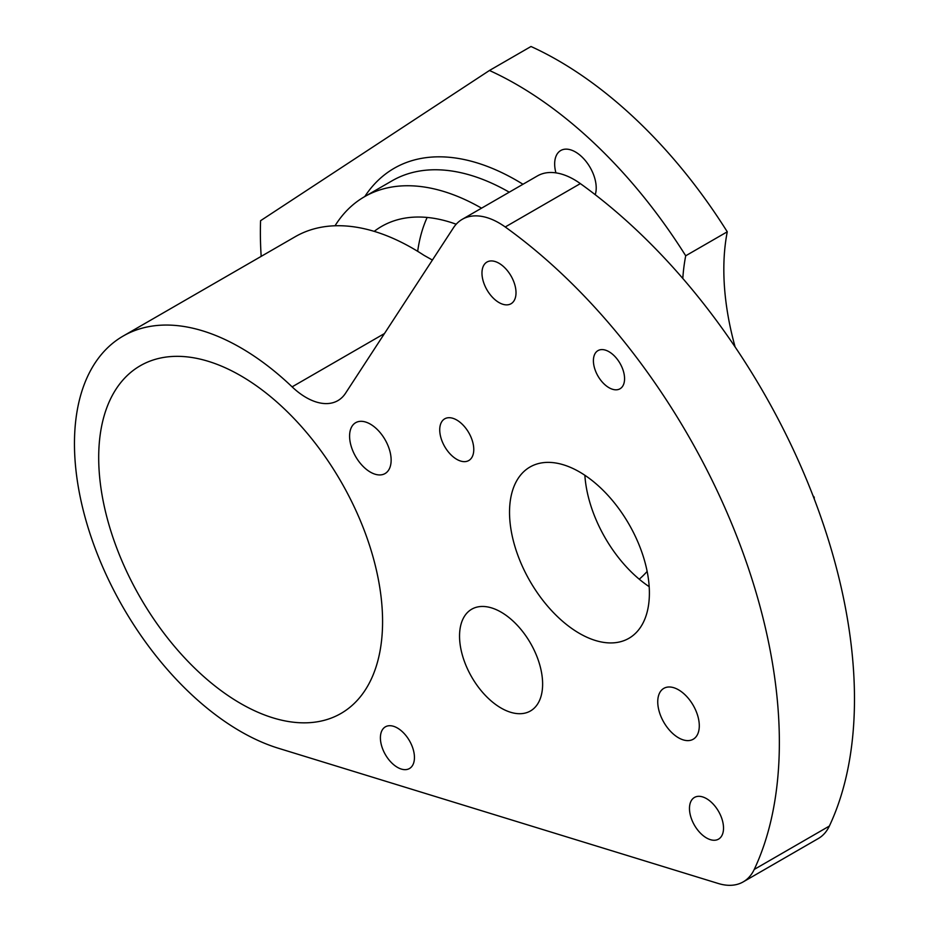 <?xml version="1.0" encoding="UTF-8"?>
<svg xmlns="http://www.w3.org/2000/svg" width="930" height="930" viewBox="0 0 930 930"><rect width="100%" height="100%" fill="white"/><g stroke="black" fill="none" stroke-linecap="round" stroke-linejoin="round"><path stroke-width="1.4" d="M261.179 256.366A362.305 209.18 -120 0 1 260.377 232.384A362.305 209.18 -120 0 1 260.574 220.701L489.459 70.482L531.007 46.5A362.305 209.18 -120 0 1 727.26 231.803L685.712 255.785A244.799 141.337 -120 0 0 682.794 278.43M685.712 255.785A362.305 209.18 -120 0 0 489.459 70.482M595.223 194.684A29.376 16.961 -120 0 0 596.211 187.941A29.376 16.961 -120 0 0 583.389 158.379A29.376 16.961 -120 0 0 560.755 150.509A29.376 16.961 -120 0 0 554.664 163.947A29.376 16.961 -120 0 0 555.919 172.864M814.25 498.98A362.305 209.18 -120 0 0 814.215 497.201L813.692 497.504M481.554 208.169A235.011 135.687 -120 0 0 364.432 196.753A235.011 135.687 -120 0 0 335.033 225.781M384.474 333.533L292.113 386.857A235.011 135.687 -120 0 0 123.132 336.067L295.194 236.732A235.011 135.687 -120 0 1 423.999 255.332L432.415 260.051M123.132 336.067A235.011 135.687 -120 0 0 95.406 549.002A235.011 135.687 -120 0 0 278.465 748.278L718.32 883.5A73.435 42.396 -120 0 0 743.21 881.884A73.435 42.396 -120 0 0 754.242 869.434A440.634 254.402 -120 0 0 505.234 226.978A73.435 42.396 -120 0 0 462.268 219.306A73.435 42.396 -120 0 0 453.433 227.815L345.53 393.239A63.647 36.747 -120 0 1 337.881 400.621A63.647 36.747 -120 0 1 292.113 386.857M98.696 457.641A200.741 115.89 -120 0 0 186.326 659.661A200.741 115.89 -120 0 0 341.008 713.438A200.741 115.89 -120 0 0 382.579 621.542A200.741 115.89 -120 0 0 294.961 419.523A200.741 115.89 -120 0 0 140.267 365.746A200.741 115.89 -120 0 0 98.696 457.641M743.21 881.884L818.342 838.511A73.435 42.396 -120 0 0 829.362 826.061A440.634 254.402 -120 0 0 580.355 183.605A73.435 42.396 -120 0 0 537.4 175.933L462.268 219.306M584.865 475.265A98.894 57.102 -120 0 0 611.219 547.596A98.894 57.102 -120 0 0 649.187 586.667M349.587 436.135A29.376 16.961 -120 0 0 362.421 465.698A29.376 16.961 -120 0 0 385.055 473.568A29.376 16.961 -120 0 0 391.135 460.118A29.376 16.961 -120 0 0 378.312 430.555A29.376 16.961 -120 0 0 355.678 422.685A29.376 16.961 -120 0 0 349.587 436.135M412.362 765.727A24.075 13.904 60 0 1 409.467 768.529A24.075 13.904 60 0 1 387.229 757.532A24.075 13.904 60 0 1 382.486 729.632A24.075 13.904 60 0 1 385.392 726.83A24.075 13.904 60 0 1 407.631 737.839A24.075 13.904 60 0 1 412.362 765.727M471.684 457.723A24.075 13.904 60 0 1 468.79 460.524A24.075 13.904 60 0 1 446.551 449.516A24.075 13.904 60 0 1 441.808 421.627A24.075 13.904 60 0 1 444.714 418.825A24.075 13.904 60 0 1 466.953 429.823A24.075 13.904 60 0 1 471.684 457.723M699.29 725.795A29.376 16.961 -120 0 0 686.468 696.233A29.376 16.961 -120 0 0 663.822 688.363A29.376 16.961 -120 0 0 657.742 701.813A29.376 16.961 -120 0 0 670.565 731.375A29.376 16.961 -120 0 0 693.199 739.245A29.376 16.961 -120 0 0 699.29 725.795M537.54 658.138A58.753 33.922 -120 0 0 471.708 609.208A58.753 33.922 -120 0 0 464.628 662.032A58.753 33.922 -120 0 0 530.46 710.962A58.753 33.922 -120 0 0 537.54 658.138M721.436 817.482A24.075 13.904 -120 0 0 694.454 797.44A24.075 13.904 -120 0 0 691.56 819.086A24.075 13.904 -120 0 0 718.53 839.139A24.075 13.904 -120 0 0 721.436 817.482M513.93 282.104A24.075 13.904 -120 0 0 486.96 262.051A24.075 13.904 -120 0 0 484.053 283.697A24.075 13.904 -120 0 0 511.023 303.75A24.075 13.904 -120 0 0 513.93 282.104M622.821 514.337A98.894 57.102 -120 0 0 530.019 467A98.894 57.102 -120 0 0 536.099 590.969A98.894 57.102 -120 0 0 628.913 638.306A98.894 57.102 -120 0 0 622.821 514.337M606.372 385.927A22.029 12.718 60 0 1 594.142 366.594A22.029 12.718 60 0 1 597.967 350.622A22.029 12.718 60 0 1 611.603 353.481A22.029 12.718 60 0 1 623.832 372.814A22.029 12.718 60 0 1 620.008 388.787A22.029 12.718 60 0 1 606.372 385.927M427.161 217.446A200.741 115.89 -120 0 0 417.675 251.333M456.188 224.235A200.741 115.89 -120 0 0 381.567 226.432A200.741 115.89 -120 0 0 374.209 231.361M727.26 231.803A244.799 141.337 -120 0 0 723.831 269.433A244.799 141.337 -120 0 0 735.119 346.971M813.006 495.725A244.799 141.337 -120 0 0 814.215 497.201M522.974 184.256A244.799 141.337 -120 0 0 364.781 196.556M648.257 586.04A244.799 141.337 -120 0 0 649.094 585.377M509.245 192.185A235.011 135.687 -120 0 0 392.135 180.769L364.432 196.753M639.247 579.204A235.011 135.687 -120 0 0 647.14 571.415M829.362 826.061L754.242 869.434M580.355 183.605L505.234 226.978"/></g></svg>
